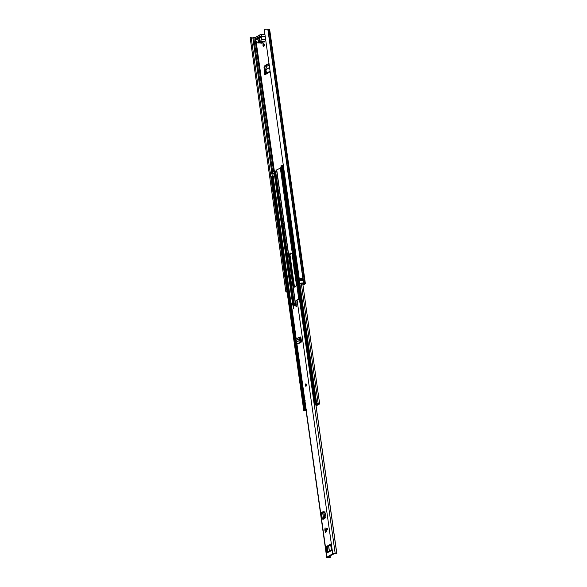 <?xml version="1.0" encoding="UTF-8"?>
<svg xmlns="http://www.w3.org/2000/svg" width="587" height="587" viewBox="0 0 587 587"><rect width="100%" height="100%" fill="white"/><g stroke="black" fill="none" stroke-linecap="round" stroke-linejoin="round"><path stroke-width="0.88" d="M269.206 64.922L266.828 66.316L266.138 67.696L265.896 69.706L266.535 73.214M305.372 283.565L269.69 29.702A1.651 0.433 -8 0 0 269.007 29.453L267.848 29.35A2.509 0.66 -8 0 0 264.231 29.497L299.906 283.36A2.509 0.66 -8 0 1 303.53 283.213L304.682 283.316A1.651 0.433 -8 0 1 305.372 283.565A1.651 0.433 -8 0 1 305.145 283.837L302.958 285.121M264.135 44.054A1.328 0.69 -88.4 0 0 263.893 45.463A1.328 0.69 -88.4 0 0 264.077 46.057M269.044 63.829L265.331 66.015L264.891 67.446L265.595 73.764M264.319 44.649A1.328 0.69 -88.4 0 0 263.688 43.717A1.328 0.69 -88.4 0 0 262.983 45.434A1.328 0.69 -88.4 0 0 263.614 46.373A1.328 0.69 -88.4 0 0 264.319 44.649M257.832 36.247L257.179 36.629M256.093 37.267L253.767 37.737A1.651 0.433 172 0 0 252.843 37.817A1.445 0.382 -8 0 1 251.229 37.693M299.906 283.36L300.463 283.528A1.445 0.382 -8 0 1 302.547 283.44A1.651 0.433 172 0 0 303.119 283.565L304.315 283.712L302.885 284.607M294.747 272.808L294.476 272.801A1.453 0.756 -88.4 0 0 294.872 273.703M294.476 272.801L293.654 265.038M293.485 263.834A1.453 0.756 -88.4 0 0 293.383 265.031M269.154 64.21L268.736 63.455L264.128 66.162L264.818 74.894L270.167 71.753M250.179 37.861A2.509 0.66 -8 0 1 250.165 37.81A2.509 0.66 -8 0 1 250.165 37.751L251.221 37.627L286.258 286.955M250.165 37.751L285.847 291.614L286.896 291.49L286.698 289.164M286.383 286.904L286.5 289.244M287.109 292.062A2.509 0.66 -8 0 1 285.847 291.673A2.509 0.66 -8 0 1 285.847 291.614M300.661 279.155L301.85 278.898A1.445 0.382 172 0 0 300.617 278.854M300.771 280.85L300.368 278.605A2.509 0.66 -8 0 1 302.833 278.671L303.149 280.924A2.509 0.66 172 0 0 300.683 280.865L300.683 280.865M259.711 38.016L257.744 39.175M259.63 36.966L257.664 38.118M265.559 73.889L264.818 74.894M265.331 66.015L264.128 66.162M259.183 40.701L259.461 41.112L260.078 40.782L259.924 39.652L259.183 40.701M263.306 41.978L262.176 43.225L257.708 42.785A1.181 0.616 91.6 0 1 257.517 42.836A1.181 0.616 91.6 0 1 256.996 42.205L256.768 41.89A2.363 1.225 91.6 0 1 255.793 40.246L255.712 39.681A2.363 1.225 91.6 0 1 256.967 36.621A2.363 1.225 91.6 0 1 257.238 36.688L257.466 36.695M257.238 36.688A1.035 0.536 91.6 0 0 257.348 36.717A1.035 0.536 91.6 0 0 257.759 36.387A2.363 1.225 91.6 0 1 258.706 35.602A2.363 1.225 91.6 0 1 258.977 35.668A0.976 0.506 91.6 0 0 259.087 35.697A0.976 0.506 91.6 0 0 259.476 35.374A2.377 1.233 91.6 0 1 260.437 34.582L264.473 34.692A2.377 1.233 91.6 0 1 264.994 34.941M265.537 38.786A2.363 1.225 91.6 0 1 265.28 39.373L265.17 39.887A1.181 0.616 91.6 0 1 264.715 41.156L264.253 42.007L259.909 41.552M259.036 37.891L256.504 38.764L256.622 39.608L257.686 38.984A2.069 1.071 -88.4 0 0 259.08 39.813A2.069 1.071 -88.4 0 0 259.711 37.795L260.775 37.164L260.657 36.321L259.593 36.944L260.136 37.245M257.686 38.984L258.221 38.896M256.504 38.764L256.879 38.771M262.609 42.389L258.573 42.279L259.814 41.552M260.437 34.582A2.377 1.233 91.6 0 1 261.56 36.247L261.641 36.812A2.363 1.225 91.6 0 1 261.244 39.263L261.134 39.769A1.181 0.616 91.6 0 1 260.679 41.039L260.217 41.897M258.573 42.279L258.141 43.115M258.148 41.919L258.669 41.611L258.603 40.459L257.994 40.789L258.148 41.919M258.874 40.811L257.994 40.789M259.593 36.944A2.069 1.071 -88.4 0 0 259.183 36.145A2.069 1.071 -88.4 0 0 258.082 36.24A2.069 1.071 -88.4 0 0 257.561 38.14M260.679 41.039L264.715 41.156L260.65 41.061M259.153 38.742A1.181 0.616 -88.4 0 0 259.498 39.146M259.557 36.827A1.181 0.616 -88.4 0 0 259.19 37.223M300.287 338.472L299.377 338.545L298.343 337.686L296.017 339.059L296.2 340.409L300.25 338.339L300.405 339.741L299.487 339.624L299.436 338.538M299.172 338.178L299.957 337.804L299.128 337.312L298.343 337.686M298.372 337.672L299.128 337.312M299.957 337.804L300.25 338.339M299.568 337.371L300.317 336.931L300.882 337.51L301.564 341.905L300.83 341.847A1.357 1.101 -120.4 0 1 299.539 340.409L299.487 339.624M301.425 340.893L300.735 340.834L300.405 339.741M327.473 529.342L324.963 530.56L325.66 532.563L327.612 528.872L325 527.867L324.86 529.841L327.37 528.623M305.702 383.935A1.181 0.616 -88.4 0 0 305.255 385.233A1.181 0.616 -88.4 0 0 305.827 386.246A1.181 0.616 -88.4 0 0 306.018 386.195A1.181 0.616 -88.4 0 0 306.473 384.896A1.181 0.616 -88.4 0 0 305.893 383.883A1.181 0.616 -88.4 0 0 305.702 383.935M299.73 299.605A1.445 0.382 -8 0 1 299.495 299.546A1.416 0.374 172 0 0 298.284 299.509A1.416 0.374 172 0 0 297.051 299.854L295.995 301.021L296.2 306.898L295.4 304.704L293.86 305.607L293.617 308.41L292.399 303.134L292.128 302.775L291.211 303.288A1.416 0.374 172 0 0 291.013 303.516L296.009 339.066M328.067 557.012L334.245 553.666A2.509 0.66 -8 0 0 336.19 553.761L336.74 553.402A1.445 0.382 -8 0 1 335.177 553.409A1.416 0.374 172 0 0 333.966 553.372A1.416 0.374 172 0 0 332.726 553.717L326.886 557.151A1.416 0.374 172 0 0 326.695 557.379A1.416 0.374 172 0 0 328.111 557.555A1.445 0.382 -8 0 1 329.498 557.65L330.276 557.364L329.975 555.889M327.01 547.378L326.101 547.348L326.996 552.917L331.046 550.863L331.604 549.924L330.474 544.171L326.321 546.614L327.223 546.636L327.671 552.073M326.101 547.348L326.321 546.614M324.838 511.739L325.888 516.619L325.565 517.727L324.34 518.585L323.217 519.246L322.05 519.003L322.777 518.512L323.753 518.93M324.949 511.761L323.892 512.172M296.2 340.409L296.274 342.324A1.357 1.101 -120.4 0 0 297.565 343.762L298.299 343.828L301.564 341.905M324.963 530.56L324.86 529.841M323.929 512.392L325.191 512.011M324.376 512.4L323.965 512.642M292.223 302.804L293.309 303.156L293.816 305.644M330.841 544.516L327.223 546.636M299.906 337.73L300.793 337.209M293.346 303.34A2.509 0.66 -8 0 1 294.498 303.428L294.52 303.596M328.104 557.276A2.509 0.66 -8 0 1 330.173 557.29M314.551 404.333L314.324 404.685L316.334 404.714L315.953 405.03L336.835 553.512L315.909 404.707M315.843 404.714L336.74 553.402M331.567 549.689A1.357 1.101 59.6 0 0 331.031 550.562M327.473 552.668A1.357 1.101 -120.4 0 1 327.957 551.809L331.516 549.718M322.872 512.407L323.437 518.116L324.398 518.101L323.635 518.563M322.05 519.003L321.427 512.546L322.601 512.025L323.43 518.086L322.777 518.512M323.43 518.086L324.398 518.101M323.503 517.91L324.45 518.05M324.545 517.807L323.914 512.312M306.165 384.551L306.135 385.586M290.36 253.136A2.979 1.548 -88.4 0 0 289.266 256.871L293.221 285.018A2.979 1.548 -88.4 0 0 294.637 287.124A2.979 1.548 -88.4 0 0 296.215 283.257L292.26 255.11A2.979 1.548 -88.4 0 0 290.844 253.004A2.979 1.548 -88.4 0 0 290.36 253.136M291.218 253.107A2.979 1.548 -88.4 0 0 291.115 253.158A2.979 1.548 -88.4 0 0 290.022 256.886L293.977 285.04A2.979 1.548 -88.4 0 0 295.019 287.043M276.66 170.692L273.99 171.558A1.475 0.389 -8 0 1 272.493 171.551L270.365 172.255M283.514 227.125L284.475 226.56L284.005 223.177L283.55 223.442L284.365 226.626M318.029 403.951L318.726 404.37L319.636 403.834L318.198 403.687A1.475 0.389 172 0 1 316.709 403.651L315.256 403.731L314.434 404.26L315.49 404.326A1.475 0.389 172 0 1 316.848 404.406L317.589 404.626L316.041 405.588M284.005 170.193A1.475 0.389 -8 0 1 283.895 170.157L282.442 170.23L315.256 403.731M282.618 166.972A2.363 0.624 172 0 0 283.572 167.134A2.363 0.624 172 0 0 282.2 167.207L282.618 166.972M316.085 405.874L318.271 404.744A1.475 0.389 172 0 0 318.47 404.502A1.475 0.389 172 0 0 318.132 404.311L317.67 404.216A2.363 0.624 172 0 0 315.49 404.091L315.909 403.849A2.363 0.624 172 0 0 318.293 403.915L319.299 404.127M305.966 409.895L303.839 410.43L304.91 410.577A1.475 0.389 -8 0 1 306.054 410.54M282.442 170.23L281.723 170.832M274.1 176.474L273.894 173.062A1.475 0.389 -8 0 1 272.706 173.018L270.548 173.554L271.62 173.701A1.475 0.389 -8 0 1 272.75 173.657L273.263 173.356A2.363 0.624 -8 0 1 271.935 173.238L271.539 173.473A2.363 0.624 -8 0 1 273.197 173.392M304.748 410.364L304.829 410.357A2.363 0.624 -8 0 1 306.018 410.254A2.363 0.624 -8 0 1 305.225 410.115L304.748 410.364M318.081 404.296L318.631 403.9M281.041 165.982L283.213 165.307A1.475 0.389 172 0 0 283.323 165.343M296.303 304.697L295.496 304.675L276.565 170.039L281.334 167.464L281.753 170.634M271.047 177.105L273.175 176.408A1.475 0.389 172 0 0 274.371 176.452L273.894 173.062M281.76 165.38L281.965 166.847L283.418 166.767A1.475 0.389 172 0 0 283.528 166.811M283.756 170.113L283.382 167.434A1.475 0.389 172 0 0 282.193 167.449L281.144 167.376L281.965 166.847M273.63 173.136L273.263 173.356M272.016 174.178L272.75 173.657M283.536 227.103L294.19 303.376M284.027 226.824L282.523 226.78L282.076 227.044L283.462 227.081M282.076 227.044L281.599 223.654L283.55 223.442M282.046 223.398L282.523 226.78M313.091 396.02L313.054 394.508M305.299 400.826L304.602 401.002L304.213 399.696L304.616 399.996M317.34 404.524L316.004 405.309M306.487 409.286C305.409 409.535 305.247 409.733 306.003 409.873M255.58 37.575L255.712 38.515M256.093 41.244L274.4 171.499M252.843 37.817L271.634 171.499M271.935 173.657L272.324 176.349M269.007 29.453L304.682 283.316L304.073 283.624M268.054 29.394L303.736 283.257L303.119 283.565M253.767 37.737L272.573 171.58M254.824 37.729L273.637 171.602M267.848 29.35L303.53 283.213M256.974 38.529L257.091 39.329M260.599 36.401L260.709 37.208M302.833 278.671L301.85 278.898M302.848 280.835L302.877 278.744M301.945 280.762L301.703 279.074L302.576 278.664M302.092 278.759L302.43 280.777M300.676 279.229L301.645 279.016M300.926 279.163L301.124 280.806M263.967 67.256L264.891 67.446M269.565 67.454L265.896 69.611M269.58 67.549L265.896 69.706M264.576 41.435L260.54 41.325M265.17 39.887L261.134 39.769M265.273 36.915L261.641 36.812M261.244 39.263L265.28 39.373M261.56 36.247L265.192 36.35M262.499 42.66L258.463 42.55M259.403 39.96L259.968 39.975M291.211 303.288L296.215 338.934M296.853 343.454L326.886 557.151M297.051 299.854L332.726 553.717M299.495 299.546L313.062 396.056M314.265 404.648L335.177 553.409M329.292 551.024L328.566 545.851M324.699 518.336L324.589 517.536M294.733 305.093L294.498 303.428M327.348 552.727L326.856 552.712M296.428 306.597L295.987 306.583M296.332 305.108L295.782 305.093M295.591 304.704L296.303 304.726M293.838 308.153L293.419 308.146M293.309 303.156L292.399 303.134M323.863 518.424L323.921 518.827M323.496 516.824L324.538 516.729M322.894 512.524L323.936 512.429M322.725 511.915L323.701 511.82M321.427 512.546L322.3 518.754M296.274 342.324L299.539 340.409M297.565 343.762L300.83 341.847M306.003 386.048A1.035 0.536 -88.4 0 0 306.385 384.756A1.035 0.536 -88.4 0 0 305.724 384.074A1.035 0.536 -88.4 0 0 305.343 385.366A1.035 0.536 -88.4 0 0 306.003 386.048M305.754 384.287A0.814 0.426 91.6 0 1 306.267 384.823A0.814 0.426 91.6 0 1 305.974 385.842A0.814 0.426 91.6 0 1 305.453 385.307A0.814 0.426 91.6 0 1 305.754 384.287M306.172 384.492L305.974 385.732M290.022 256.886L289.266 256.871M282.494 167.412L282.875 170.098M275.626 171.301L282.949 223.42M301.292 283.36L318.198 403.687M283.895 170.157L316.709 403.651M283.44 170.076L316.261 403.577M283.242 170.069L316.055 403.57M281.701 170.67L314.515 404.164M270.343 172.086L270.548 173.554M271.876 171.492L272.082 172.96M271.077 171.653L271.289 173.121M272.493 171.551L272.706 173.018M272.075 171.492L272.287 172.96M305.541 409.623L305.181 410.108L272.559 176.342M318.125 404.304L317.457 404.546M317.699 403.988L317.061 404.472M271.025 176.936L303.839 410.43M271.759 176.504L304.58 409.997M272.757 176.349L304.154 399.747M273.175 176.408L291.035 303.442M273.99 171.558L292.429 302.782M274.408 171.499L281.723 223.581M282.208 227.044L292.854 302.797M275.01 171.455L282.31 223.405M282.824 227.059L293.544 303.332M276.726 169.848L295.679 304.682M300.287 337.503L300.757 340.834M283.213 165.307L283.418 166.767M282.758 165.226L282.963 166.693M282.56 165.218L282.765 166.686M281.019 165.813L281.224 167.28M282.237 167.442L282.618 170.157M280.293 167.757L298.798 299.473M289.978 255.8L294.219 286.008M283.433 223.434L283.91 226.817M293.977 285.04L293.221 285.018M250.165 37.81L285.847 291.673M256.864 38.661L256.967 39.402M300.61 278.81L300.896 280.835M265.207 73.991L270.079 71.13M259.293 35.616L258.706 35.602M257.561 36.636L256.967 36.621M257.891 42.851L257.517 42.836M296.589 343.175L326.695 557.379M294.601 303.501L294.813 305.042M323.987 512.627L324.78 518.27M328.654 545.8L329.38 550.973M330.063 555.838L330.276 557.364M292.128 302.775L293.038 302.797M324.266 518.629L324.207 518.218M323.738 511.798L322.689 511.893M306.018 383.883L305.959 386.246M306.01 384.404L306.025 385.718M302.731 283.514L319.636 403.834M281.621 170.766L314.434 404.26M270.262 172.182L270.468 173.649M270.945 177.032L303.758 410.533M300.118 337.606L300.214 338.273M300.383 339.506L300.559 340.746M280.938 165.908L281.144 167.376M290.037 255.257L294.41 286.405M271.964 174.141L272.273 176.357M314.228 404.59L313.04 396.13M305.511 409.704L304.125 399.835"/></g></svg>
